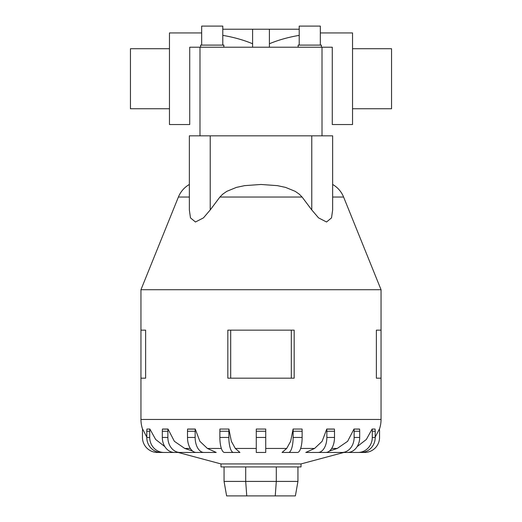 <?xml version="1.0" encoding="UTF-8"?>
<svg xmlns="http://www.w3.org/2000/svg" width="522" height="522" viewBox="0 0 522 522"><rect width="100%" height="100%" fill="white"/><g stroke="black" fill="none" stroke-linecap="round" stroke-linejoin="round"><path stroke-width="0.78" d="M252.596 47.221L252.596 29.219L269.404 29.219L269.404 47.221M189.721 54.725L189.721 124.543L169.461 124.543L169.461 32.932L201.668 32.932M222.79 35.365C233.778 37.238 243.709 40.037 252.596 43.763M352.539 108.746L391.552 108.746L391.552 48.722L352.539 48.722M169.461 108.746L130.448 108.746L130.448 48.722L169.461 48.722M320.332 32.932L352.539 32.932L352.539 124.543L332.279 124.543L332.279 54.725M269.404 43.763C278.291 40.037 288.222 37.238 299.21 35.365M222.79 45.107L222.79 26.1L201.668 26.1L201.668 45.107M223.847 47.221L223.847 45.107L200.618 45.107L200.618 47.221M320.332 45.107L320.332 26.1L299.21 26.1L299.21 45.107M321.382 47.221L321.382 45.107L298.153 45.107L298.153 47.221M332.651 184.468A25.513 25.513 0 0 1 343.6 197.035L381.047 289.717L140.953 289.717L178.4 197.035A25.513 25.513 0 0 1 189.349 184.468M210.222 135.831L332.651 135.831L332.651 209.948L331.522 217.883L326.537 221.994L318.55 217.883L311.778 209.948L302.088 197.022L299.282 194.184L295.204 191.339L285.606 187.405L277.443 185.649L261 184.468L244.557 185.649L236.394 187.405L226.796 191.339L222.718 194.184L219.912 197.022L210.222 209.948L203.45 217.883L195.463 221.994L190.478 217.883L189.349 209.948L189.349 135.831L210.222 135.831L210.222 209.948M343.828 452.457L301.018 463.927L220.982 463.927L178.172 452.457M329.441 451.028L337.251 448.444L347.626 441.305L353.994 429.038L359.554 429.038A15.007 12.143 -90 0 1 359.684 431.25L354.131 431.25L354.131 437.449A15.007 12.143 90 0 1 341.988 452.457L325.121 452.457M305.781 452.457L314.596 448.444L322.133 441.305L326.759 429.038L334.406 429.038A15.007 8.822 -90 0 1 334.504 431.25L326.857 431.25L326.857 437.449A15.007 8.822 90 0 1 318.035 452.457L305.781 452.457M291.048 452.457L282.056 452.457L286.695 448.444L290.656 441.305L293.09 429.038L302.075 429.038L293.09 429.038A15.007 4.639 90 0 1 293.136 431.25L293.136 437.449A15.007 4.639 90 0 1 288.503 452.457L291.048 452.457M235.305 448.444L239.944 452.457L224.512 452.457A15.007 4.639 90 0 1 219.873 437.449L219.873 431.25A15.007 4.639 90 0 1 219.925 429.038L228.91 429.038L231.344 441.305L235.305 448.444L256.276 448.444M207.404 448.444L216.219 452.457L196.318 452.457A15.007 8.822 90 0 1 187.496 437.449L187.496 431.25A15.007 8.822 90 0 1 187.594 429.038L195.241 429.038L199.867 441.305L207.404 448.444L221.354 448.444M196.879 452.457L180.012 452.457A15.007 12.143 -90 0 1 167.869 437.449L167.869 431.25L162.316 431.25A15.007 12.143 90 0 1 162.446 429.038L168.006 429.038L174.374 441.305L184.749 448.444L192.559 451.028M294.167 330.158L294.167 378.176L294.167 330.158L227.833 330.158L227.833 378.176L294.167 378.176M381.047 289.717L381.047 330.158L376.375 330.158L376.375 378.176L381.047 378.176L381.047 419.453A30.015 30.015 0 0 1 379.409 429.234M145.625 330.158L145.625 378.176L145.625 330.158L140.953 330.158L140.953 289.717M142.591 429.234A30.015 30.015 0 0 1 140.953 419.453L140.953 378.176L145.625 378.176M301.018 463.927L301.018 466.929L220.982 466.929L220.982 463.927M178.309 452.457L157.461 452.457A15.007 15.007 0 0 1 142.454 437.449L142.454 431.25A15.007 15.007 0 0 1 142.617 429.038L146.793 437.116M183.816 452.457L163.986 452.457A15.007 14.27 -90 0 1 149.716 437.449L149.716 431.25A15.007 14.27 -90 0 1 149.873 429.038L146.95 429.038L149.873 429.038L155.654 439.465L164.867 446.649M256.276 429.038L265.724 429.038L256.276 429.038L256.276 452.457L265.724 452.457L265.724 429.038M357.133 446.649L366.346 439.465L372.127 429.038L375.05 429.038A15.007 14.27 -90 0 1 375.207 431.25L372.284 431.25L372.284 437.449A15.007 14.27 90 0 1 358.014 452.457L338.184 452.457M375.207 437.116L379.383 429.038A15.007 15.007 0 0 1 379.546 431.25L379.546 437.449A15.007 15.007 0 0 1 364.539 452.457L343.691 452.457M224.062 466.929L224.062 481.414L226.613 495.9L295.387 495.9L297.938 481.414L276.301 481.414L275.244 495.9M224.062 481.414L245.699 481.414L246.756 495.9M245.699 466.929L245.699 481.414L276.301 481.414L276.301 466.929M297.938 466.929L297.938 481.414M381.047 378.176L381.047 330.158M140.953 378.176L140.953 330.158M291.315 378.176L291.315 330.158M230.685 378.176L230.685 330.158M358.803 429.13L353.994 429.038A15.007 12.143 90 0 1 354.131 431.25M333.395 429.13L327.751 429.123M230.952 452.457L233.497 452.457A15.007 4.639 -90 0 1 228.864 437.449L228.864 431.25A15.007 4.639 -90 0 1 228.91 429.038L219.925 429.038M194.249 429.123L188.605 429.13M167.288 429.123L163.197 429.13M146.95 429.038A15.007 14.27 90 0 0 146.793 431.25L146.793 437.449A15.007 14.27 90 0 0 161.07 452.457L163.986 452.457M162.316 431.25L162.316 437.449A15.007 12.143 90 0 0 174.459 452.457L180.012 452.457M167.869 431.25A15.007 12.143 -90 0 1 168.006 429.038M203.965 452.457A15.007 8.822 -90 0 1 195.143 437.449L195.143 431.25A15.007 8.822 -90 0 1 195.241 429.038M302.075 429.038A15.007 4.639 -90 0 1 302.127 431.25L302.127 437.449A15.007 4.639 -90 0 1 297.488 452.457L282.056 452.457M326.759 429.038A15.007 8.822 90 0 1 326.857 431.25M334.504 431.25L334.504 437.449A15.007 8.822 -90 0 1 325.682 452.457L318.035 452.457M359.684 431.25L359.684 437.449A15.007 12.143 -90 0 1 347.541 452.457L341.988 452.457M372.127 429.038A15.007 14.27 90 0 1 372.284 431.25M375.207 431.25L375.207 437.449A15.007 14.27 -90 0 1 360.93 452.457L358.014 452.457M332.279 102.743L332.279 47.221L189.721 47.221L189.721 102.743M222.79 29.219L252.596 29.219M269.404 29.219L299.21 29.219M343.6 197.035L332.651 197.035M302.094 197.035L219.906 197.035M189.349 197.035L178.4 197.035M337.251 448.444L331.685 448.444M314.596 448.444L300.646 448.444M286.695 448.444L265.724 448.444M190.315 448.444L184.749 448.444M381.047 419.453L140.953 419.453M149.716 431.25L146.793 431.25M149.716 437.449L146.793 437.449M167.869 437.449L162.316 437.449M195.143 431.25L187.496 431.25M195.143 437.449L187.496 437.449M228.864 431.25L219.873 431.25M228.864 437.449L219.873 437.449M265.724 431.25L256.276 431.25M265.724 437.449L256.276 437.449M302.127 431.25L293.136 431.25M302.127 437.449L293.136 437.449M334.504 437.449L326.857 437.449M359.684 437.449L354.131 437.449M375.207 437.449L372.284 437.449M311.778 135.831L311.778 209.948M199.985 135.831L199.985 47.221M322.015 135.831L322.015 47.221"/></g></svg>
